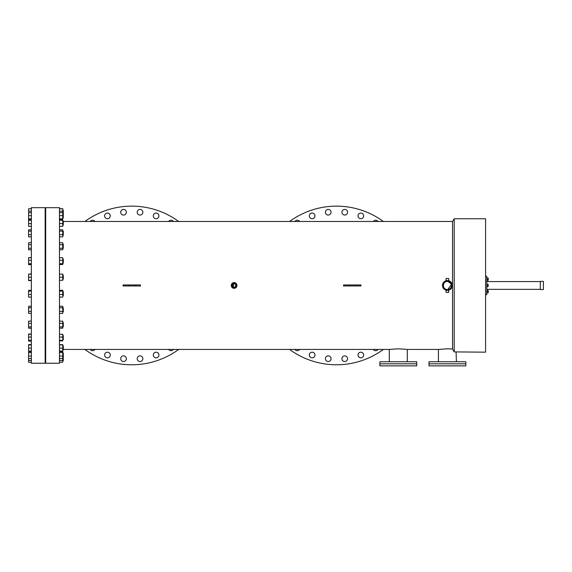 <?xml version="1.0" encoding="UTF-8"?>
<svg xmlns="http://www.w3.org/2000/svg" width="572" height="572" viewBox="0 0 572 572"><rect width="100%" height="100%" fill="white"/><g stroke="black" fill="none" stroke-linecap="round" stroke-linejoin="round"><path stroke-width="0.86" d="M45.159 363.249L45.159 207.679L31.346 207.679L31.346 363.249L45.159 363.249M543.4 289.554L543.4 281.367L540.333 281.367L540.333 289.554L543.4 289.554M447.418 365.858L465.844 365.858L465.844 361.769L429 361.769L429 363.813L465.844 363.813L429 363.813L429 365.858L447.418 365.858M398.291 365.858L416.716 365.858L416.716 361.769L379.872 361.769L379.872 363.813L416.716 363.813L379.872 363.813L379.872 365.858L398.291 365.858M485.585 352.166L485.585 218.761L454.225 218.761L454.225 351.909L485.585 352.166M456.091 352.123L456.413 361.769M438.424 361.769L438.424 349.442L447.418 348.806L452.545 349.013L454.225 351.909M452.545 349.013L452.545 221.478L454.225 218.761M128.457 285.971L123.066 285.971L123.066 284.949L135.064 284.949L135.064 285.971L128.457 285.971L128.457 284.949M135.064 284.949L140.462 284.949L140.462 285.971L135.064 285.971M348.927 285.971L343.529 285.971L343.529 284.949L355.534 284.949L355.534 285.971L348.927 285.971L348.927 284.949M355.534 284.949L360.932 284.949L360.932 285.971L355.534 285.971M450.858 288.924L447.39 290.361L444.873 289.668M444.673 289.539L442.585 284.513M442.864 283.59L443.314 282.747M236.908 284.906L236.751 286.551M236.629 286.808L236.129 287.48M234.112 288.317L233.026 288.102L234.112 282.611A2.853 2.853 0 0 1 236.965 285.464A2.853 2.853 0 0 1 234.112 288.317A2.853 2.853 0 0 1 231.26 285.464A2.853 2.853 0 0 1 234.112 282.611M452.545 221.478L63.277 221.478M389.296 361.769L389.296 349.442L63.277 349.442M389.296 349.442L398.291 348.806L406.606 349.349M438.424 349.442L407.285 349.442L407.285 361.769M446.296 280.688L447.39 280.559L446.074 280.745L446.074 278.514L448.713 278.514L448.713 280.745L447.39 280.559A4.898 4.898 0 0 1 452.295 285.464A4.898 4.898 0 0 1 447.39 290.361A4.898 4.898 0 0 1 442.492 285.464A4.898 4.898 0 0 1 447.39 280.559L448.319 280.652M448.605 290.211L448.713 292.406L446.074 292.406L446.074 290.183L447.39 290.361M133.104 221.478L130.466 221.478M133.104 349.442L130.466 349.442M59.488 363.249L59.488 207.679L45.674 207.679L45.674 363.249L59.488 363.249M337.802 221.478L335.163 221.478M337.802 349.442L335.163 349.442M232.218 286.243L234.112 287.509C236.751 286.143 236.751 284.777 234.112 283.412L232.661 284.012M232.411 284.327L232.103 285.864M235.557 286.908L234.112 287.509L232.225 284.677M232.303 284.498L234.112 283.412L234.899 283.569M234.112 287.509A2.045 2.045 0 0 1 232.068 285.464A2.045 2.045 0 0 1 234.112 283.412A2.045 2.045 0 0 1 236.157 285.464A2.045 2.045 0 0 1 234.112 287.509M446.882 281.403L447.39 281.367L446.882 281.403M447.39 289.554L447.905 289.525L447.39 289.554C442.106 289.804 442.113 281.117 447.39 281.367L447.905 281.403L447.39 281.367A4.097 4.097 0 0 1 451.487 285.464A4.097 4.097 0 0 1 447.39 289.554L446.882 289.525L447.39 289.554A4.097 4.097 0 0 1 443.3 285.464A4.097 4.097 0 0 1 447.39 281.367M90.24 221.478A2.824 2.824 0 0 1 94.916 221.478M156.12 357.843A2.824 2.824 0 0 1 153.296 355.019A2.824 2.824 0 0 1 156.12 352.195A2.824 2.824 0 0 1 158.945 355.019A2.824 2.824 0 0 1 156.12 357.843M173.33 349.442A2.824 2.824 0 0 1 168.654 349.442M168.654 221.478A2.824 2.824 0 0 1 173.33 221.478M156.12 218.733A2.824 2.824 0 0 1 153.296 215.901A2.824 2.824 0 0 1 156.12 213.077A2.824 2.824 0 0 1 158.945 215.901A2.824 2.824 0 0 1 156.12 218.733M140.033 215.058A2.824 2.824 0 0 1 137.208 212.233A2.824 2.824 0 0 1 140.033 209.409A2.824 2.824 0 0 1 142.857 212.233A2.824 2.824 0 0 1 140.033 215.058M123.531 215.058A2.824 2.824 0 0 1 120.706 212.233A2.824 2.824 0 0 1 123.531 209.409A2.824 2.824 0 0 1 126.355 212.233A2.824 2.824 0 0 1 123.531 215.058M107.443 218.733A2.824 2.824 0 0 1 104.619 215.901A2.824 2.824 0 0 1 107.443 213.077A2.824 2.824 0 0 1 110.267 215.901A2.824 2.824 0 0 1 107.443 218.733M94.916 349.442A2.824 2.824 0 0 1 90.24 349.442M107.443 357.843A2.824 2.824 0 0 1 104.619 355.019A2.824 2.824 0 0 1 107.443 352.195A2.824 2.824 0 0 1 110.267 355.019A2.824 2.824 0 0 1 107.443 357.843M123.531 361.518A2.824 2.824 0 0 1 120.706 358.694A2.824 2.824 0 0 1 123.531 355.863A2.824 2.824 0 0 1 126.355 358.694A2.824 2.824 0 0 1 123.531 361.518M140.033 361.518A2.824 2.824 0 0 1 137.208 358.694A2.824 2.824 0 0 1 140.033 355.863A2.824 2.824 0 0 1 142.857 358.694A2.824 2.824 0 0 1 140.033 361.518M84.899 349.442A79.322 79.322 0 0 0 178.671 349.442M360.825 357.843A2.824 2.824 0 0 1 358 355.019A2.824 2.824 0 0 1 360.825 352.195A2.824 2.824 0 0 1 363.649 355.019A2.824 2.824 0 0 1 360.825 357.843M294.938 221.478A2.824 2.824 0 0 1 299.614 221.478M344.737 361.518A2.824 2.824 0 0 1 341.913 358.694A2.824 2.824 0 0 1 344.737 355.863A2.824 2.824 0 0 1 347.562 358.694A2.824 2.824 0 0 1 344.737 361.518M378.028 349.442A2.824 2.824 0 0 1 373.352 349.442M373.352 221.478A2.824 2.824 0 0 1 378.028 221.478M360.825 218.733A2.824 2.824 0 0 1 358 215.901A2.824 2.824 0 0 1 360.825 213.077A2.824 2.824 0 0 1 363.649 215.901A2.824 2.824 0 0 1 360.825 218.733M344.737 215.058A2.824 2.824 0 0 1 341.913 212.233A2.824 2.824 0 0 1 344.737 209.409A2.824 2.824 0 0 1 347.562 212.233A2.824 2.824 0 0 1 344.737 215.058M328.235 361.518A2.824 2.824 0 0 1 325.411 358.694A2.824 2.824 0 0 1 328.235 355.863A2.824 2.824 0 0 1 331.059 358.694A2.824 2.824 0 0 1 328.235 361.518M312.148 357.843A2.824 2.824 0 0 1 309.323 355.019A2.824 2.824 0 0 1 312.148 352.195A2.824 2.824 0 0 1 314.972 355.019A2.824 2.824 0 0 1 312.148 357.843M299.614 349.442A2.824 2.824 0 0 1 294.938 349.442M312.148 218.733A2.824 2.824 0 0 1 309.323 215.901A2.824 2.824 0 0 1 312.148 213.077A2.824 2.824 0 0 1 314.972 215.901A2.824 2.824 0 0 1 312.148 218.733M328.235 215.058A2.824 2.824 0 0 1 325.411 212.233A2.824 2.824 0 0 1 328.235 209.409A2.824 2.824 0 0 1 331.059 212.233A2.824 2.824 0 0 1 328.235 215.058M289.604 349.442A79.322 79.322 0 0 0 383.369 349.442M383.369 221.478A79.322 79.322 0 0 0 289.604 221.478M178.671 221.478A79.322 79.322 0 0 0 84.899 221.478M447.905 281.403L451.172 283.891M451.365 284.463L447.812 289.532M235.557 284.012L235.814 286.601M488.352 278.493L488.166 280.023M488.166 284.692L488.166 286.229M488.352 290.898L488.166 292.435M485.585 276.247L486.815 276.247L486.815 294.673L485.585 294.673M540.333 281.581L486.815 281.581M540.333 289.346L486.815 289.346M486.815 284.313L488.166 284.313L488.166 286.615L486.815 286.615M488.166 285.464L486.815 285.464M486.815 278.106L488.166 278.106L488.166 280.409L486.815 280.409M488.166 279.258L486.815 279.258M486.815 290.512L488.166 290.512L488.166 292.821L486.815 292.821M488.166 291.663L486.815 291.663M62.763 291.663L63.277 291.663L63.277 295.76L62.763 295.76M45.674 291.663L45.159 291.663M45.674 295.76L45.159 295.76M31.346 297.104L28.6 297.104L28.6 294.501L31.346 294.501M28.6 294.501L28.6 291.112L31.346 291.112M28.6 291.112L28.6 290.326L31.346 290.326M59.488 290.326L62.763 290.326L62.763 297.104L59.488 297.104M62.763 294.501L59.488 294.501M62.763 291.112L59.488 291.112M63.277 275.218L63.277 279.207M31.346 280.602L28.6 280.602L28.6 277.213L31.346 277.213M28.6 280.28L31.346 280.28M28.6 277.213L28.6 274.138L31.346 274.138M59.488 274.138L62.763 274.138L62.763 280.28L59.488 280.28M62.763 277.213L59.488 277.213M62.763 259.073L63.277 259.073L63.277 263.17L62.763 263.17M31.346 264.657L28.6 264.657L28.6 260.332L31.346 260.332M28.6 263.721L31.346 263.721M28.6 260.332L28.6 257.736L31.346 257.736M28.6 264.507L31.346 264.507M59.488 257.736L62.763 257.736L62.763 263.721L59.488 263.721M62.763 260.332L59.488 260.332M62.763 263.721L62.763 264.507L59.488 264.507M62.763 244.208L63.277 244.208L63.277 248.305L62.763 248.305M31.346 249.792L28.6 249.792L28.6 244.716L31.346 244.716M28.6 248.255L31.346 248.255M28.6 244.716L28.6 242.721L31.346 242.721M59.488 242.721L62.763 242.721L62.763 248.255L59.488 248.255M62.763 244.716L59.488 244.716M62.763 248.255L62.763 249.792L59.488 249.792M62.763 231.31L63.277 231.31L63.277 235.399L62.763 235.399M31.346 236.858L28.6 236.858L28.6 231.145L31.346 231.145M28.6 234.649L31.346 234.649M28.6 231.145L28.6 229.844L31.346 229.844M59.488 229.844L62.763 229.844L62.763 234.649L59.488 234.649M62.763 231.145L59.488 231.145M62.763 234.649L62.763 236.858L59.488 236.858M62.763 221.021L63.277 221.021L63.277 225.111L62.763 225.111M31.346 226.362L28.6 226.362L28.6 220.292L31.346 220.292M28.6 223.595L31.346 223.595M28.6 220.292L28.6 219.762L31.346 219.762M59.488 219.762L62.763 219.762L62.763 223.595L59.488 223.595M62.763 220.292L59.488 220.292M62.763 223.595L62.763 226.362L59.488 226.362M63.277 210.189L62.763 210.189L63.277 210.189L63.277 217.953L62.763 217.953L63.277 217.953M31.346 219.362L28.6 219.362L28.6 212.712L31.346 212.712M28.6 215.637L31.346 215.637M28.6 219.097L31.346 219.097M28.6 218.833L31.346 218.833M59.488 208.687L62.763 208.687L62.763 215.637L59.488 215.637M62.763 212.712L59.488 212.712M62.763 215.637L62.763 218.833L59.488 218.833M62.763 218.833L59.488 219.097M28.6 212.712L28.6 208.773L31.346 208.773M28.6 211.19L31.346 211.19M62.763 211.19L59.488 211.19M62.763 208.773L59.488 208.773M28.6 208.773L31.346 208.687M62.763 219.097L59.488 219.362M28.6 257.736L31.346 257.586M28.6 274.138L31.346 273.824M31.346 326.877L28.6 326.877L28.6 328.206L31.346 328.206M28.6 326.877L28.6 321.135L31.346 321.135M31.346 340.34L28.6 340.34L28.6 341.076L31.346 341.076M28.6 340.34L28.6 334.062L31.346 334.062M31.346 351.051L28.6 351.051L31.346 351.158M28.6 351.051L28.6 344.558L31.346 344.558M59.488 344.666L62.763 344.666L62.763 351.158L59.488 351.158M62.763 352.974L63.277 352.974L63.277 360.739L62.763 360.739M31.346 360.46L28.6 360.46L28.6 362.233L31.346 362.233M28.6 360.46L28.6 358.472L31.346 358.472M59.488 351.565L62.763 351.565L62.763 362.233L59.488 362.233M62.763 360.46L59.488 360.46M28.6 358.472L28.6 356.063L31.346 356.063M28.6 356.063L28.6 352.609L31.346 352.609M28.6 352.609L28.6 351.565L31.346 351.565M62.763 358.472L59.488 358.472M62.763 352.609L59.488 352.609M62.763 356.063L59.488 356.063M62.763 345.81L63.277 345.81L63.277 349.907L62.763 349.907L63.277 349.907M28.6 348.126L31.346 348.126M28.6 344.93L31.346 344.93M28.6 344.666L31.346 344.666M62.763 351.051L59.488 351.051M62.763 344.93L59.488 344.93M62.763 348.126L59.488 348.126M62.763 335.521L63.277 335.521L63.277 339.618L62.763 339.618M28.6 340.869L31.346 340.869M28.6 337.044L31.346 337.044M28.6 334.27L31.346 334.27M59.488 334.27L62.763 334.27L62.763 340.869L59.488 340.869M62.763 340.34L59.488 340.34M62.763 337.044L59.488 337.044M62.763 322.622L63.277 322.622L63.277 326.712L62.763 326.712M28.6 328.171L31.346 328.171M28.6 323.373L31.346 323.373M28.6 321.164L31.346 321.164M59.488 321.164L62.763 321.164L62.763 328.171L59.488 328.171M62.763 326.877L59.488 326.877M62.763 323.373L59.488 323.373M63.277 307.808L63.277 311.847L62.763 311.847M31.346 313.334L28.6 313.334L28.6 311.34L31.346 311.34M28.6 311.34L28.6 307.8L31.346 307.8M28.6 307.8L28.6 306.263L31.346 306.263M59.488 306.263L62.763 306.263L62.763 313.334L59.488 313.334M62.763 311.34L59.488 311.34M62.763 307.8L59.488 307.8M63.277 275.161L62.763 275.161M45.674 275.161L45.159 275.161M45.674 279.258L45.159 279.258M63.277 279.258L62.763 279.258M45.674 259.073L45.159 259.073M45.674 263.17L45.159 263.17M45.674 244.208L45.159 244.208M45.674 248.305L45.159 248.305M45.674 231.31L45.159 231.31M45.674 235.399L45.159 235.399M45.674 221.021L45.159 221.021M45.674 225.111L45.159 225.111L45.674 225.111M63.277 213.857L62.763 213.857M45.674 213.857L45.159 213.857M45.674 217.953L45.159 217.953L45.674 217.953M45.674 210.189L45.159 210.189L45.674 210.189M45.674 311.847L45.159 311.847L45.674 311.847M45.674 326.712L45.159 326.712L45.674 326.712M45.674 339.618L45.159 339.618L45.674 339.618M45.674 349.907L45.159 349.907L45.674 349.907M45.674 360.739L45.159 360.739M63.277 357.064L62.763 357.064M45.674 357.064L45.159 357.064M45.674 352.974L45.159 352.974M45.674 345.81L45.159 345.81M45.674 335.521L45.159 335.521M45.674 322.622L45.159 322.622M45.674 307.75L45.159 307.75M63.277 307.75L62.763 307.75"/></g></svg>
